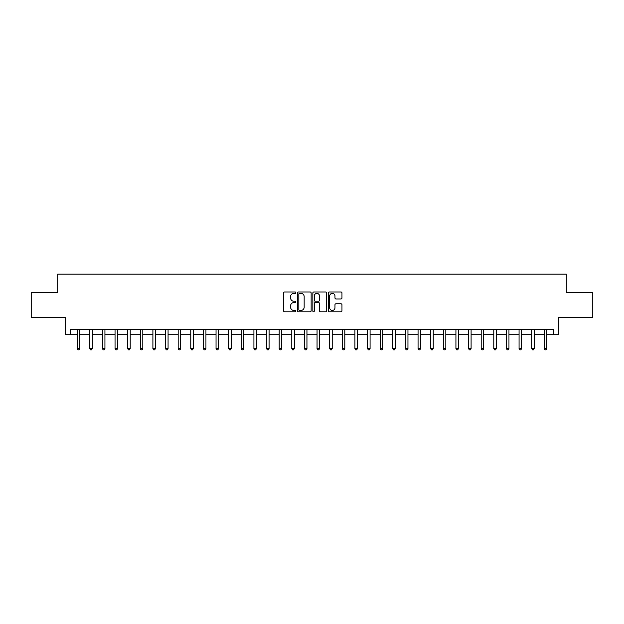 <?xml version="1.0" encoding="UTF-8"?>
<svg xmlns="http://www.w3.org/2000/svg" width="624" height="624" viewBox="0 0 624 624"><rect width="100%" height="100%" fill="white"/><g stroke="black" fill="none" stroke-linecap="round" stroke-linejoin="round"><path stroke-width="0.94" d="M295.838 292.679A0.694 0.694 0 0 0 295.144 291.985L284.614 291.985A0.991 0.991 0 0 0 283.616 292.976L283.616 310.822A0.991 0.991 0 0 0 284.614 311.813L295.144 311.813A0.694 0.694 0 0 0 295.838 311.119A0.694 0.694 0 0 0 295.144 310.424L293.779 310.424A3.175 3.175 0 0 1 290.612 307.25L290.612 305.768A3.175 3.175 0 0 1 293.779 302.593L295.144 302.593A0.694 0.694 0 0 0 295.838 301.899A0.694 0.694 0 0 0 295.144 301.205L293.779 301.205A3.175 3.175 0 0 1 290.612 298.03L290.612 296.548A3.175 3.175 0 0 1 293.779 293.374L295.144 293.374A0.694 0.694 0 0 0 295.838 292.679M340.977 298.974A0.991 0.991 0 0 0 341.968 297.983L341.968 292.976A0.991 0.991 0 0 0 340.977 291.985L329.277 291.985A0.991 0.991 0 0 0 328.286 292.976L328.286 310.822A0.991 0.991 0 0 0 329.277 311.813L340.977 311.813A0.991 0.991 0 0 0 341.968 310.822L341.968 304.777A0.991 0.991 0 0 0 340.977 303.787L335.969 303.787A0.991 0.991 0 0 0 334.979 304.777L334.979 307.772A2.652 2.652 0 0 1 332.327 310.424A2.652 2.652 0 0 1 329.675 307.772L329.675 296.026A2.652 2.652 0 0 1 332.327 293.374A2.652 2.652 0 0 1 334.979 296.026L334.979 297.983A0.991 0.991 0 0 0 335.969 298.974L340.977 298.974M70.34 334.729L70.34 329.675L553.66 329.675L553.66 334.729L558.706 334.729L558.706 317.554L592.8 317.554L592.8 292.305L566.288 292.305L566.288 274.123L57.712 274.123L57.712 292.305L31.2 292.305L31.2 317.554L65.294 317.554L65.294 334.729L77.158 334.729M311.134 292.976A0.991 0.991 0 0 0 310.144 291.985L298.444 291.985A0.991 0.991 0 0 0 297.453 292.976L297.453 310.822A0.991 0.991 0 0 0 298.444 311.813L310.144 311.813A0.991 0.991 0 0 0 311.134 310.822L311.134 292.976M313.856 291.985L325.556 291.985A0.991 0.991 0 0 1 326.547 292.976L326.547 310.822A0.991 0.991 0 0 1 325.556 311.813L320.549 311.813A0.991 0.991 0 0 1 319.558 310.822L319.558 303.584A0.991 0.991 0 0 0 318.568 302.593L315.245 302.593A0.991 0.991 0 0 0 314.254 303.584L314.254 311.119A0.694 0.694 0 0 1 313.56 311.813A0.694 0.694 0 0 1 312.866 311.119L312.866 292.976A0.991 0.991 0 0 1 313.856 291.985M79.685 334.729L89.786 334.729M92.313 334.729L102.406 334.729M104.933 334.729L115.034 334.729M117.562 334.729L127.663 334.729M130.19 334.729L140.291 334.729M142.81 334.729L152.911 334.729M155.438 334.729L165.539 334.729M168.067 334.729L178.168 334.729M180.687 334.729L190.788 334.729M193.315 334.729L203.416 334.729M205.943 334.729L216.044 334.729M218.572 334.729L228.673 334.729M231.192 334.729L241.293 334.729M243.82 334.729L253.921 334.729M256.448 334.729L266.549 334.729M269.069 334.729L279.17 334.729M281.697 334.729L291.798 334.729M294.325 334.729L304.426 334.729M306.953 334.729L317.047 334.729M319.574 334.729L329.675 334.729M332.202 334.729L342.303 334.729M344.83 334.729L354.931 334.729M357.451 334.729L367.552 334.729M370.079 334.729L380.18 334.729M382.707 334.729L392.808 334.729M395.327 334.729L405.428 334.729M407.956 334.729L418.057 334.729M420.584 334.729L430.685 334.729M433.212 334.729L443.313 334.729M445.832 334.729L455.933 334.729M458.461 334.729L468.562 334.729M471.089 334.729L481.19 334.729M483.709 334.729L493.81 334.729M496.337 334.729L506.438 334.729M508.966 334.729L519.067 334.729M521.594 334.729L531.687 334.729M534.214 334.729L544.315 334.729M546.842 334.729L553.66 334.729M299.536 293.374A0.694 0.694 0 0 0 298.841 294.068L298.841 309.73A0.694 0.694 0 0 0 299.536 310.424L300.971 310.424A3.175 3.175 0 0 0 304.145 307.25L304.145 296.548A3.175 3.175 0 0 0 300.971 293.374L299.536 293.374M319.558 296.072A2.652 2.652 0 0 0 316.906 293.42A2.652 2.652 0 0 0 314.254 296.072L314.254 300.214A0.991 0.991 0 0 0 315.245 301.205L318.568 301.205A0.991 0.991 0 0 0 319.558 300.214L319.558 296.072M79.81 329.675L79.755 329.807A1.006 1.006 90.1 0 0 79.685 330.182L79.685 348.566L77.158 348.566L77.158 330.182A1.006 1.006 90.1 0 0 77.087 329.807L77.033 329.675M79.685 348.566L78.928 349.877L77.914 349.877L77.158 348.566M92.43 329.675L92.383 329.807A1.006 1.006 0 0 0 92.313 330.182L92.313 348.566L89.786 348.566L89.786 330.182A1.006 1.006 0 0 0 89.708 329.807L89.661 329.675M92.313 348.566L91.549 349.877L90.542 349.877L89.786 348.566M105.058 329.675L105.011 329.807A1.006 1.006 0 0 0 104.933 330.182L104.933 348.566L102.406 348.566L102.406 330.182A1.006 1.006 0 0 0 102.336 329.807L102.289 329.675M104.933 348.566L104.177 349.877L103.171 349.877L102.406 348.566M117.686 329.675L117.632 329.807A1.006 1.006 0 0 0 117.562 330.182L117.562 348.566L115.034 348.566L115.034 330.182A1.006 1.006 0 0 0 114.964 329.807L114.91 329.675M117.562 348.566L116.805 349.877L115.791 349.877L115.034 348.566M130.315 329.675L130.26 329.807A1.006 1.006 0 0 0 130.19 330.182L130.19 348.566L127.663 348.566L127.663 330.182A1.006 1.006 0 0 0 127.592 329.807L127.538 329.675M130.19 348.566L129.433 349.877L128.419 349.877L127.663 348.566M142.935 329.675L142.888 329.807A1.006 1.006 0 0 0 142.81 330.182L142.81 348.566L140.291 348.566L140.291 330.182A1.006 1.006 0 0 0 140.213 329.807L140.166 329.675M142.81 348.566L142.054 349.877L141.047 349.877L140.291 348.566M155.563 329.675L155.509 329.807A1.006 1.006 0 0 0 155.438 330.182L155.438 348.566L152.911 348.566L152.911 330.182A1.006 1.006 0 0 0 152.841 329.807L152.786 329.675M155.438 348.566L154.682 349.877L153.668 349.877L152.911 348.566M168.191 329.675L168.137 329.807A1.006 1.006 0 0 0 168.067 330.182L168.067 348.566L165.539 348.566L165.539 330.182A1.006 1.006 0 0 0 165.469 329.807L165.415 329.675M168.067 348.566L167.31 349.877L166.296 349.877L165.539 348.566M180.812 329.675L180.765 329.807A1.006 1.006 0 0 0 180.687 330.182L180.687 348.566L178.168 348.566L178.168 330.182A1.006 1.006 0 0 0 178.09 329.807L178.043 329.675M180.687 348.566L179.93 349.877L178.924 349.877L178.168 348.566M193.44 329.675L193.393 329.807A1.006 1.006 0 0 0 193.315 330.182L193.315 348.566L190.788 348.566L190.788 330.182A1.006 1.006 0 0 0 190.718 329.807L190.663 329.675M193.315 348.566L192.559 349.877L191.552 349.877L190.788 348.566M206.068 329.675L206.014 329.807A1.006 1.006 0 0 0 205.943 330.182L205.943 348.566L203.416 348.566L203.416 330.182A1.006 1.006 0 0 0 203.346 329.807L203.291 329.675M205.943 348.566L205.187 349.877L204.173 349.877L203.416 348.566M218.696 329.675L218.642 329.807A1.006 1.006 0 0 0 218.572 330.182L218.572 348.566L216.044 348.566L216.044 330.182A1.006 1.006 0 0 0 215.966 329.807L215.92 329.675M218.572 348.566L217.807 349.877L216.801 349.877L216.044 348.566M231.317 329.675L231.27 329.807A1.006 1.006 0 0 0 231.192 330.182L231.192 348.566L228.673 348.566L228.673 330.182A1.006 1.006 0 0 0 228.595 329.807L228.548 329.675M231.192 348.566L230.435 349.877L229.429 349.877L228.673 348.566M243.945 329.675L243.89 329.807A1.006 1.006 0 0 0 243.82 330.182L243.82 348.566L241.293 348.566L241.293 330.182A1.006 1.006 0 0 0 241.223 329.807L241.168 329.675M243.82 348.566L243.064 349.877L242.05 349.877L241.293 348.566M256.573 329.675L256.519 329.807A1.006 1.006 0 0 0 256.448 330.182L256.448 348.566L253.921 348.566L253.921 330.182A1.006 1.006 0 0 0 253.851 329.807L253.796 329.675M256.448 348.566L255.692 349.877L254.678 349.877L253.921 348.566M269.194 329.675L269.147 329.807A1.006 1.006 0 0 0 269.069 330.182L269.069 348.566L266.549 348.566L266.549 330.182A1.006 1.006 0 0 0 266.471 329.807L266.425 329.675M269.069 348.566L268.312 349.877L267.306 349.877L266.549 348.566M281.822 329.675L281.767 329.807A1.006 1.006 0 0 0 281.697 330.182L281.697 348.566L279.17 348.566L279.17 330.182A1.006 1.006 0 0 0 279.1 329.807L279.045 329.675M281.697 348.566L280.94 349.877L279.926 349.877L279.17 348.566M294.45 329.675L294.395 329.807A1.006 1.006 0 0 0 294.325 330.182L294.325 348.566L291.798 348.566L291.798 330.182A1.006 1.006 0 0 0 291.728 329.807L291.673 329.675M294.325 348.566L293.569 349.877L292.555 349.877L291.798 348.566M307.07 329.675L307.024 329.807A1.006 1.006 0 0 0 306.953 330.182L306.953 348.566L304.426 348.566L304.426 330.182A1.006 1.006 0 0 0 304.348 329.807L304.301 329.675M306.953 348.566L306.189 349.877L305.183 349.877L304.426 348.566M319.699 329.675L319.652 329.807A1.006 1.006 0 0 0 319.574 330.182L319.574 348.566L317.047 348.566L317.047 330.182A1.006 1.006 0 0 0 316.976 329.807L316.93 329.675M319.574 348.566L318.817 349.877L317.811 349.877L317.047 348.566M332.327 329.675L332.272 329.807A1.006 1.006 0 0 0 332.202 330.182L332.202 348.566L329.675 348.566L329.675 330.182A1.006 1.006 0 0 0 329.605 329.807L329.55 329.675M332.202 348.566L331.445 349.877L330.431 349.877L329.675 348.566M344.955 329.675L344.9 329.807A1.006 1.006 0 0 0 344.83 330.182L344.83 348.566L342.303 348.566L342.303 330.182A1.006 1.006 0 0 0 342.233 329.807L342.178 329.675M344.83 348.566L344.074 349.877L343.06 349.877L342.303 348.566M357.575 329.675L357.529 329.807A1.006 1.006 0 0 0 357.451 330.182L357.451 348.566L354.931 348.566L354.931 330.182A1.006 1.006 0 0 0 354.853 329.807L354.806 329.675M357.451 348.566L356.694 349.877L355.688 349.877L354.931 348.566M370.204 329.675L370.149 329.807A1.006 1.006 0 0 0 370.079 330.182L370.079 348.566L367.552 348.566L367.552 330.182A1.006 1.006 0 0 0 367.481 329.807L367.427 329.675M370.079 348.566L369.322 349.877L368.308 349.877L367.552 348.566M382.832 329.675L382.777 329.807A1.006 1.006 0 0 0 382.707 330.182L382.707 348.566L380.18 348.566L380.18 330.182A1.006 1.006 0 0 0 380.11 329.807L380.055 329.675M382.707 348.566L381.95 349.877L380.936 349.877L380.18 348.566M395.452 329.675L395.405 329.807A1.006 1.006 0 0 0 395.327 330.182L395.327 348.566L392.808 348.566L392.808 330.182A1.006 1.006 0 0 0 392.73 329.807L392.683 329.675M395.327 348.566L394.571 349.877L393.565 349.877L392.808 348.566M408.08 329.675L408.034 329.807A1.006 1.006 0 0 0 407.956 330.182L407.956 348.566L405.428 348.566L405.428 330.182A1.006 1.006 0 0 0 405.358 329.807L405.304 329.675M407.956 348.566L407.199 349.877L406.193 349.877L405.428 348.566M420.709 329.675L420.654 329.807A1.006 1.006 0 0 0 420.584 330.182L420.584 348.566L418.057 348.566L418.057 330.182A1.006 1.006 0 0 0 417.986 329.807L417.932 329.675M420.584 348.566L419.827 349.877L418.813 349.877L418.057 348.566M433.337 329.675L433.282 329.807A1.006 1.006 0 0 0 433.212 330.182L433.212 348.566L430.685 348.566L430.685 330.182A1.006 1.006 0 0 0 430.607 329.807L430.56 329.675M433.212 348.566L432.448 349.877L431.441 349.877L430.685 348.566M445.957 329.675L445.91 329.807A1.006 1.006 0 0 0 445.832 330.182L445.832 348.566L443.313 348.566L443.313 330.182A1.006 1.006 0 0 0 443.235 329.807L443.188 329.675M445.832 348.566L445.076 349.877L444.07 349.877L443.313 348.566M458.585 329.675L458.531 329.807A1.006 1.006 0 0 0 458.461 330.182L458.461 348.566L455.933 348.566L455.933 330.182A1.006 1.006 0 0 0 455.863 329.807L455.809 329.675M458.461 348.566L457.704 349.877L456.69 349.877L455.933 348.566M471.214 329.675L471.159 329.807A1.006 1.006 0 0 0 471.089 330.182L471.089 348.566L468.562 348.566L468.562 330.182A1.006 1.006 0 0 0 468.491 329.807L468.437 329.675M471.089 348.566L470.332 349.877L469.318 349.877L468.562 348.566M483.834 329.675L483.787 329.807A1.006 1.006 0 0 0 483.709 330.182L483.709 348.566L481.19 348.566L481.19 330.182A1.006 1.006 0 0 0 481.112 329.807L481.065 329.675M483.709 348.566L482.953 349.877L481.946 349.877L481.19 348.566M496.462 329.675L496.408 329.807A1.006 1.006 0 0 0 496.337 330.182L496.337 348.566L493.81 348.566L493.81 330.182A1.006 1.006 0 0 0 493.74 329.807L493.685 329.675M496.337 348.566L495.581 349.877L494.567 349.877L493.81 348.566M509.09 329.675L509.036 329.807A1.006 1.006 0 0 0 508.966 330.182L508.966 348.566L506.438 348.566L506.438 330.182A1.006 1.006 0 0 0 506.368 329.807L506.314 329.675M508.966 348.566L508.209 349.877L507.195 349.877L506.438 348.566M521.711 329.675L521.664 329.807A1.006 1.006 0 0 0 521.594 330.182L521.594 348.566L519.067 348.566L519.067 330.182A1.006 1.006 0 0 0 518.989 329.807L518.942 329.675M521.594 348.566L520.829 349.877L519.823 349.877L519.067 348.566M534.339 329.675L534.292 329.807A1.006 1.006 0 0 0 534.214 330.182L534.214 348.566L531.687 348.566L531.687 330.182A1.006 1.006 0 0 0 531.617 329.807L531.57 329.675M534.214 348.566L533.458 349.877L532.451 349.877L531.687 348.566M546.967 329.675L546.913 329.807A1.006 1.006 0 0 0 546.842 330.182L546.842 348.566L544.315 348.566L544.315 330.182A1.006 1.006 0 0 0 544.245 329.807L544.19 329.675M546.842 348.566L546.086 349.877L545.072 349.877L544.315 348.566"/></g></svg>
